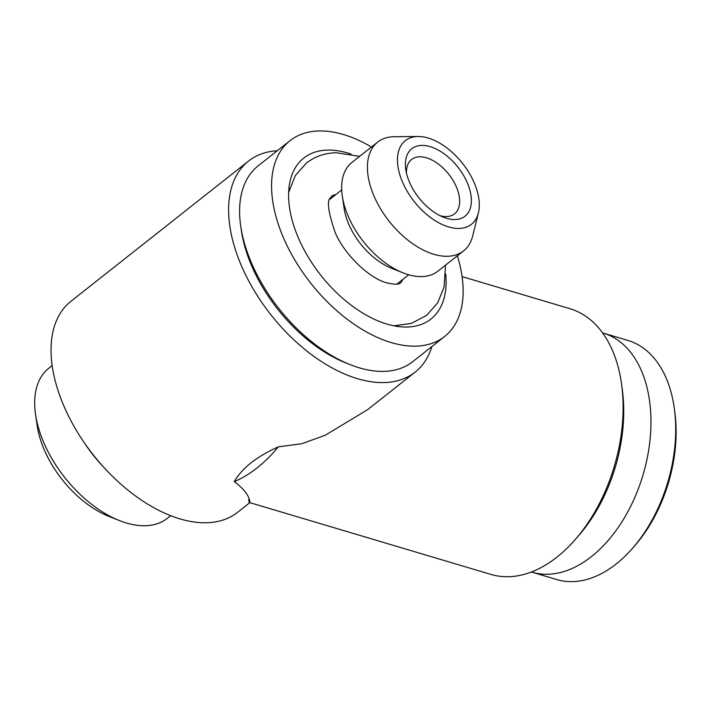<?xml version="1.0" encoding="UTF-8"?>
<svg xmlns="http://www.w3.org/2000/svg" width="711" height="711" viewBox="0 0 711 711"><rect width="100%" height="100%" fill="white"/><g stroke="black" fill="none" stroke-linecap="round" stroke-linejoin="round"><path stroke-width="1.07" d="M52.152 365.57L48.846 368.182A95.638 55.262 51.7 0 0 35.55 414.486A95.638 55.262 51.7 0 0 119.252 520.496A95.638 55.262 51.7 0 0 126.38 522.985A95.638 55.262 51.7 0 0 167.378 518.301L170.684 515.688M440.038 215.682A34.652 20.024 51.7 0 0 454.525 213.878A34.652 20.024 51.7 0 0 455.093 184.167A34.652 20.024 51.7 0 0 426.44 157.789A34.652 20.024 51.7 0 0 411.58 159.486A34.652 20.024 51.7 0 0 406.47 173.164M430.173 146.653A42.971 24.832 51.7 0 0 405.785 169.556A42.971 24.832 51.7 0 0 443.388 217.184A42.971 24.832 51.7 0 0 446.588 218.304A42.971 24.832 51.7 0 0 470.344 191.997A42.971 24.832 51.7 0 0 430.173 146.653M448.561 226.916A53.298 30.795 51.7 0 0 478.405 212.856A53.298 30.795 51.7 0 0 428.209 138.041A53.298 30.795 51.7 0 0 418.121 136.503A53.298 30.795 51.7 0 0 400.444 176.684A53.298 30.795 51.7 0 0 448.561 226.916M418.121 136.503L394.285 136.716A69.305 40.047 51.7 0 0 377.683 142.102A69.305 40.047 51.7 0 0 376.554 201.524A69.305 40.047 51.7 0 0 433.861 254.28A69.305 40.047 51.7 0 0 463.572 250.894A69.305 40.047 51.7 0 0 472.673 235.99L478.405 212.856M350.923 154.038A102.571 59.271 51.7 0 0 347.768 153.034A102.571 59.271 51.7 0 0 290.337 180.105A102.571 59.271 51.7 0 0 386.944 324.074A102.571 59.271 51.7 0 0 406.345 327.042A102.571 59.271 51.7 0 0 445.753 274.153M289.617 188.673A89.764 51.876 51.7 0 0 288.764 190.281M397.84 283.991A59.6 34.439 51.7 0 0 398.036 283.209M377.683 142.102L351.936 162.437A69.305 40.047 51.7 0 0 342.293 195.987A69.305 40.047 51.7 0 0 402.95 272.811A69.305 40.047 51.7 0 0 408.114 274.606A69.305 40.047 51.7 0 0 437.825 271.22L463.572 250.894M371.453 147.017A124.745 72.087 51.7 0 0 343.537 134.548A124.745 72.087 51.7 0 0 290.052 140.654L258.093 165.885A124.745 72.087 51.7 0 0 240.745 226.285A124.745 72.087 51.7 0 0 349.919 364.556A124.745 72.087 51.7 0 0 359.215 367.8A124.745 72.087 51.7 0 0 412.7 361.695L444.659 336.463A124.745 72.087 51.7 0 0 457.342 255.809M290.052 140.654A124.745 72.087 51.7 0 0 288.035 247.606A124.745 72.087 51.7 0 0 391.174 342.569A124.745 72.087 51.7 0 0 444.659 336.463M531.393 572A124.745 78.672 -73.4 0 0 531.988 572.186L556.731 579.554A124.745 78.672 -73.4 0 0 616.144 564.001A124.745 78.672 -73.4 0 0 632.843 547.914L635.172 545.239A119.199 75.17 -73.4 0 0 674.819 412.069L674.339 408.549A124.745 78.672 -73.4 0 0 627.92 340.436L603.177 333.068A124.745 78.672 -73.4 0 0 602.59 332.89M632.843 547.914A124.745 78.672 -73.4 0 0 674.339 408.549M531.988 572.186A124.745 78.672 -73.4 0 0 591.401 556.633A124.745 78.672 -73.4 0 0 650.725 430.866A124.745 78.672 -73.4 0 0 603.177 333.068M249.845 502.641L490.919 574.417A138.609 87.409 -73.4 0 0 556.935 557.14A138.609 87.409 -73.4 0 0 575.492 539.267A138.609 87.409 -73.4 0 0 621.601 384.42A138.609 87.409 -73.4 0 0 570.018 308.734L462.079 276.597M234.23 481.676A138.609 87.409 -73.4 0 0 257.133 467.874A138.609 87.409 -73.4 0 0 278.374 446.819C267.94 451.521 258.813 456.853 250.983 462.817C243.553 468.869 237.972 475.152 234.23 481.676C255.196 496.767 249.081 508.632 248.734 499.531M277.29 150.732A134.45 77.695 51.7 0 0 248.53 161.077A134.45 77.695 51.7 0 0 246.353 276.348A134.45 77.695 51.7 0 0 357.517 378.696A134.45 77.695 51.7 0 0 415.162 372.12A134.45 77.695 51.7 0 0 431.888 346.541M415.162 372.12L367.391 409.829L325.327 435.185L301.908 443.717L278.374 446.819M249.854 502.633L237.598 512.311A134.45 77.695 -128.3 0 1 179.954 518.888A134.45 77.695 -128.3 0 1 68.789 416.548A134.45 77.695 -128.3 0 1 70.967 301.268L248.53 161.077M575.492 539.267L578.976 535.25A130.291 82.165 -73.4 0 0 622.312 389.69L621.601 384.42M240.745 226.285L241.402 230.755A119.199 68.887 51.7 0 0 345.724 362.886L349.919 364.556M342.293 195.987L344.097 208.287A54.054 31.24 51.7 0 0 391.406 268.198L402.95 272.811M331.042 198.36A59.6 34.439 51.7 0 0 330.233 198.36M396.08 326.207A89.764 51.876 51.7 0 0 397.849 325.754M35.55 414.486L37.185 425.667A81.774 47.255 51.7 0 0 108.756 516.31L119.252 520.496M84.431 442.926A95.638 55.262 51.7 0 0 102.926 466.354M359.659 156.331L336.161 152.723C324.847 153.043 314.911 156.5 306.343 163.112L295.305 175.617L288.639 192.521M403.084 279.227L400.826 282.774C399.92 282.925 399.458 285.831 386.962 282.889C370.44 278.81 345.297 256.058 335.263 232.746C328.206 212.189 326.616 200.529 330.508 197.782L332.108 195.747L336.081 194.37M393.876 325.798L411.385 323.398L426.591 315.408L437.638 302.904L444.064 287.013L445.548 265.114M396.854 284.142L408.709 274.784M329.86 199.293L341.715 189.926"/></g></svg>
